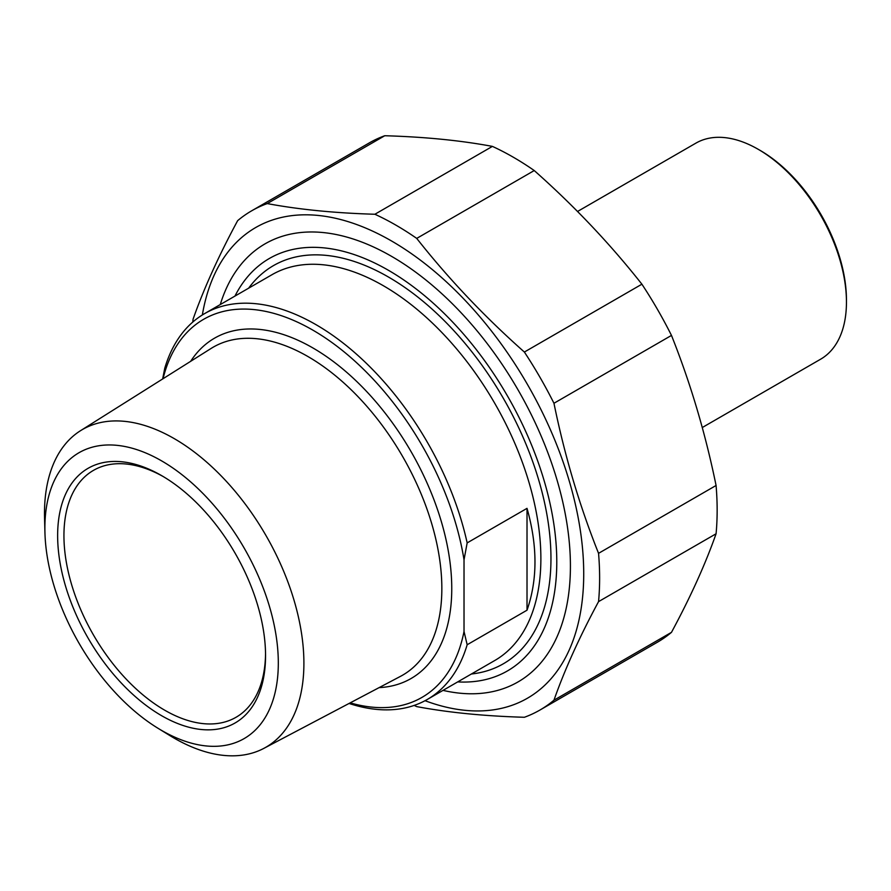 <?xml version="1.0" encoding="UTF-8"?>
<svg xmlns="http://www.w3.org/2000/svg" width="891" height="891" viewBox="0 0 891 891"><rect width="100%" height="100%" fill="white"/><g stroke="black" fill="none" stroke-linecap="round" stroke-linejoin="round"><path stroke-width="1.34" d="M251.685 210.799L369.208 142.95A288.239 166.417 60 0 1 384.756 135.733L267.233 203.582A288.239 166.417 -120 0 0 251.685 210.799A288.239 166.417 -120 0 0 237.652 220.656C218.651 255.906 203.783 288.762 193.057 319.223A288.239 166.417 -120 0 0 192.812 322.03M414.17 705.427A288.239 166.417 -120 0 0 416.721 706.608C448.463 712.555 484.348 716.108 524.376 717.277A288.239 166.417 -120 0 0 539.924 710.049A288.239 166.417 -120 0 0 553.957 700.192L671.48 632.343A288.239 166.417 60 0 1 657.447 642.199L539.924 710.049M716.074 485.484A288.239 166.417 60 0 1 716.074 533.776L598.552 601.625A288.239 166.417 -120 0 0 598.552 553.333L716.074 485.484C705.349 433.071 690.48 383.052 671.48 335.417L553.957 403.267A288.239 166.417 -120 0 0 524.376 352.045L641.899 284.196A288.239 166.417 60 0 1 671.48 335.417M492.411 146.391A288.239 166.417 60 0 1 534.244 170.549L416.721 238.398A288.239 166.417 -120 0 0 374.888 214.252L492.411 146.391C460.669 140.455 424.784 136.891 384.756 135.733M425.04 700.705A271.755 156.905 -120 0 0 583.393 560.684A271.755 156.905 -120 0 0 402.777 247.843A271.755 156.905 -120 0 0 202.346 314.969M598.552 601.625C579.54 636.876 564.671 669.731 553.957 700.192M553.957 403.267C564.671 455.68 579.54 505.698 598.552 553.333M416.721 238.398C448.463 278.671 484.348 316.55 524.376 352.045M267.233 203.582C298.975 209.53 334.86 213.083 374.888 214.252M641.899 284.196C610.157 243.922 574.272 206.033 534.244 170.549M671.48 632.343C690.48 597.104 705.349 564.248 716.074 533.776M443.016 690.38A252.944 146.035 -120 0 0 570.418 566.141A252.944 146.035 -120 0 0 391.561 256.352A252.944 146.035 -120 0 0 220.266 304.566M527.015 610.201L527.015 508.349C537.618 545.827 537.618 579.774 527.015 610.201L467.162 644.75L464.022 631.474L464.022 559.815L467.162 542.897A222.75 128.605 -120 0 0 315.96 324.647A222.75 128.605 -120 0 0 204.585 313.621A222.75 128.605 -120 0 0 164.746 368.306L162.652 378.953M467.162 542.897L527.015 508.349M464.022 631.474A218.295 126.032 60 0 1 350.196 702.865M163.042 378.708A218.295 126.032 60 0 1 316.071 332.031A218.295 126.032 60 0 1 464.022 559.815M349.072 703.456A222.75 128.605 -120 0 0 427.335 699.435A222.75 128.605 -120 0 0 467.162 644.75M157.807 728.159L169.981 735.643A183.435 105.906 -120 0 0 174.191 738.149A183.435 105.906 -120 0 0 263.847 748.373A183.435 105.906 -120 0 0 294.576 602.104A183.435 105.906 -120 0 0 174.191 438.595A183.435 105.906 -120 0 0 80.457 430.732A183.435 105.906 -120 0 0 44.55 518.384L44.94 532.673A165.058 95.292 60 0 1 159.077 459.444A165.058 95.292 60 0 1 278.304 661.567A165.058 95.292 60 0 1 161.594 730.42A165.058 95.292 60 0 1 157.807 728.159A165.058 95.292 60 0 1 44.94 532.673M161.594 715.685A147.015 84.879 -120 0 0 265.551 655.665A147.015 84.879 -120 0 0 161.605 475.605A147.015 84.879 -120 0 0 57.637 535.625A147.015 84.879 -120 0 0 161.594 715.685M234.957 296.079A238.12 137.481 60 0 1 507.469 395.96A238.12 137.481 60 0 1 457.707 681.905M265.54 653.827A142.56 82.306 60 0 1 236.026 717.288A142.56 82.306 60 0 1 164.746 710.227A142.56 82.306 60 0 1 71.614 584.607A142.56 82.306 60 0 1 93.466 470.37A142.56 82.306 60 0 1 163.187 476.54M577.502 211.49L695.871 143.15A124.74 72.015 60 0 1 758.241 149.32L758.241 149.32A124.74 72.015 60 0 1 846.45 302.105A124.74 72.015 60 0 1 820.611 359.207L702.253 427.546M758.241 149.32L760.134 150.412L758.241 149.32M846.45 302.105L846.45 299.922A122.067 70.478 -120 0 0 760.134 150.412M379.087 687.629A196.51 113.458 -120 0 0 411.063 451.614A196.51 113.458 -120 0 0 190.685 361.3M80.457 430.732L211.156 348.414A189.382 109.337 60 0 1 307.93 356.534A189.382 109.337 60 0 1 432.213 525.334A189.382 109.337 60 0 1 400.493 676.347L263.847 748.373M204.585 313.621L272 274.695A222.75 128.605 60 0 1 383.375 285.733A222.75 128.605 60 0 1 528.886 482.02A222.75 128.605 60 0 1 494.75 660.521L427.335 699.435M471.384 674.008A229.878 132.726 -120 0 0 503.348 398.333A229.878 132.726 -120 0 0 248.634 288.183"/></g></svg>

